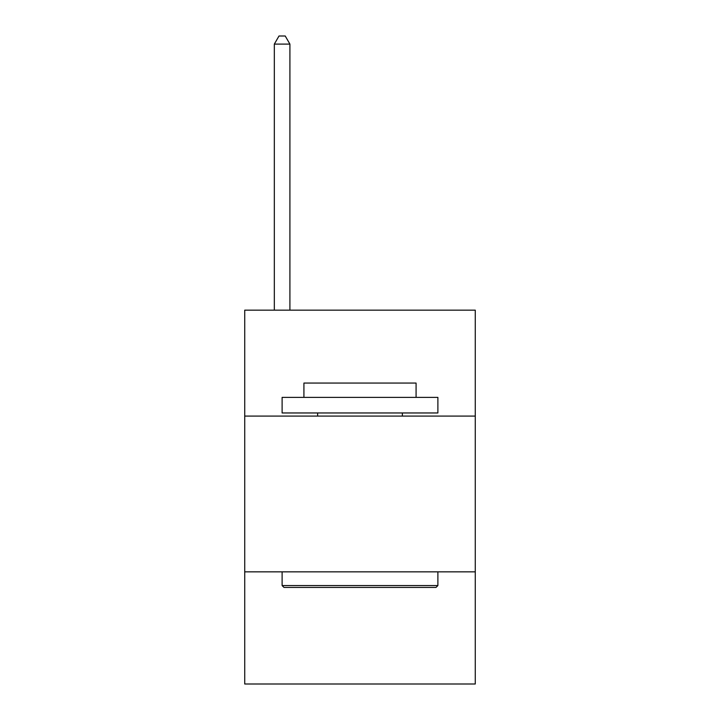 <?xml version="1.0" encoding="UTF-8"?>
<svg xmlns="http://www.w3.org/2000/svg" width="720" height="720" viewBox="0 0 720 720"><rect width="100%" height="100%" fill="white"/><g stroke="black" fill="none" stroke-linecap="round" stroke-linejoin="round"><path stroke-width="1.08" d="M475.272 416.079L475.272 310.158L244.728 310.158L244.728 416.079L475.272 416.079L475.272 684L244.728 684L244.728 416.079M475.272 571.842L244.728 571.842M283.986 587.421L282.114 585.558L437.886 585.558L436.014 587.421L283.986 587.421M437.886 397.386L437.886 412.965L282.114 412.965L282.114 397.386L437.886 397.386M303.921 397.386L303.921 383.058L416.079 383.058L416.079 397.386M437.886 571.842L437.886 585.558M282.114 571.842L282.114 585.558M402.372 412.965L402.372 416.079M317.628 412.965L317.628 416.079M289.908 310.158L289.908 44.1L274.329 44.1L274.329 310.158M274.329 44.1L279 36L285.228 36L289.908 44.1"/></g></svg>
